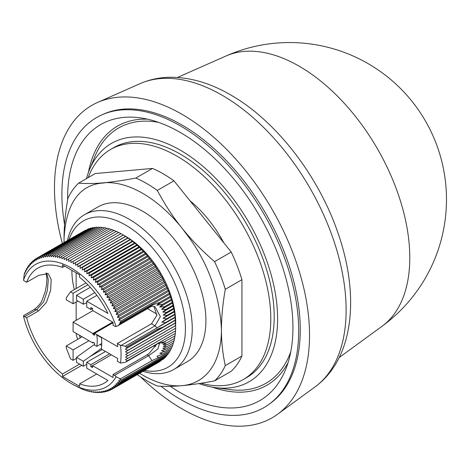 <?xml version="1.0" encoding="UTF-8"?>
<svg xmlns="http://www.w3.org/2000/svg" width="470" height="470" viewBox="0 0 470 470"><rect width="100%" height="100%" fill="white"/><g stroke="black" fill="none" stroke-linecap="round" stroke-linejoin="round"><path stroke-width="0.7" d="M64.566 224.572A167.438 96.673 60 0 1 101.919 114.839L103.729 114.04A167.226 96.55 60 0 1 182.008 125.032A167.226 96.55 60 0 1 289.802 267.677A167.226 96.55 60 0 1 270.632 403.131L269.04 404.294A167.438 96.673 60 0 1 180.298 399.271A167.438 96.673 60 0 1 160.916 386.234M101.919 114.839A167.438 96.673 60 0 1 180.298 125.843A167.438 96.673 60 0 1 288.228 268.67A167.438 96.673 60 0 1 269.04 404.294M67.668 199.662A159.307 91.979 60 0 1 67.651 197.518A159.307 91.979 60 0 1 140.107 117.835A159.307 91.979 60 0 1 292.945 327.596A159.307 91.979 60 0 1 285.531 369.726A159.307 91.979 60 0 1 170.299 386.346M212.434 387.174A149.548 86.345 -120 0 0 288.075 362.629M86.462 178.624A137.622 79.454 60 0 1 89.394 169.976A137.622 79.454 60 0 1 180.298 150.189A137.622 79.454 60 0 1 275.996 297.422A137.622 79.454 60 0 1 215.025 387.574A137.622 79.454 60 0 1 198.892 383.59M290.777 351.736A147.38 85.088 60 0 1 229.436 389.542L215.025 387.574M88.237 177.595A132.793 76.669 60 0 1 110.491 149.525A132.793 76.669 60 0 1 212.822 185.104A132.793 76.669 60 0 1 270.785 318.742A132.793 76.669 60 0 1 243.284 379.531A132.793 76.669 60 0 1 201.054 383.256M110.491 149.525L113.904 147.556A132.793 76.669 60 0 1 216.235 183.13A132.793 76.669 60 0 1 274.198 316.768A132.793 76.669 60 0 1 246.697 377.557L243.284 379.531M189.927 200.69A89.335 51.577 60 0 1 223.89 242.943M67.474 240.452A89.335 51.577 60 0 1 84.418 214.761A89.335 51.577 60 0 1 129.085 219.184A89.335 51.577 60 0 1 187.442 297.909A89.335 51.577 60 0 1 173.747 369.49A89.335 51.577 60 0 1 143.027 371.318M173.747 369.49L187.407 361.606A89.335 51.577 -120 0 0 201.101 290.025A89.335 51.577 -120 0 0 142.739 211.3A89.335 51.577 -120 0 0 98.077 206.876L84.418 214.761M68.967 239.594A84.506 48.786 60 0 1 125.666 225.101A84.506 48.786 60 0 1 184.651 317.127A84.506 48.786 60 0 1 144.519 370.454M96.902 295.33L86.744 301.194L86.744 307.11L90.839 309.471L90.839 307.503L92.549 308.49L92.549 310.459L113.035 322.291L113.035 325.246L114.504 326.092A4.829 2.791 -120 0 0 116.09 326.556L117.929 325.751L120.455 323.384L119.691 323.143L121.107 321.051L118.593 320.199L120.103 317.961L117.406 317.262L118.851 314.965L116.137 314.342L117.512 311.986L114.786 311.44L116.09 309.031L113.358 308.561L114.586 306.105L111.848 305.712L113.012 303.215L110.268 302.897L111.361 300.359L108.617 300.124L109.639 297.551L106.902 297.392L107.853 294.79L105.121 294.719L106.003 292.082L103.277 292.099L104.087 289.438L101.379 289.543L102.125 286.859L99.429 287.053L100.104 284.35L97.425 284.632L98.03 281.912L95.375 282.282L95.921 279.556L93.289 280.02L93.765 277.288L91.157 277.841L91.574 275.103L88.995 275.743L89.347 273.011L86.803 273.746L87.097 271.02L84.588 271.842L84.817 269.122L82.35 270.038L82.52 267.33L80.094 268.335L80.211 265.65L77.826 266.743L77.885 264.075L75.547 265.256L75.558 262.618L73.267 263.887L123.328 234.982L125.666 236.339A70.741 40.843 60 0 1 175.668 324.711M125.666 236.339L123.363 235.018L130.155 239.436L136.864 244.841L145.436 253.383L155.182 265.82L157.444 269.95L158.678 271.219L159.166 272.759L160.329 273.992L160.816 275.614L161.909 276.807L168.654 291.3L172.513 303.068L174.887 314.6L175.68 328.195L127.875 355.79L125.631 354.456L127.875 353.099L125.578 351.789L127.769 350.35L125.425 349.075L127.217 347.794L125.32 346.196L120.467 345.303L117.353 343.511A66.393 38.334 60 0 1 117.706 346.672L94.593 333.33L92.89 334.311L94.593 335.298L94.593 333.33L113.035 322.684M175.645 328.16L175.58 330.827L127.775 358.422L125.584 357.059L127.875 355.79M175.498 330.704L175.38 333.395L127.288 360.801L125.437 359.609L127.775 358.422M175.251 333.183L175.075 335.886L161.762 343.176L166.65 342.941L163.031 344.516L166.991 344.798L163.26 346.32L166.727 346.854L173.571 342.9L173.841 340.838M174.905 335.586L174.675 338.306L166.65 342.941M174.464 337.918L174.17 340.644L166.991 344.792M173.166 343.135L172.872 345.062L165.934 349.075L162.779 348.393L166.727 346.854M172.396 345.338L172.079 347.136L164.606 351.448L161.651 350.702L165.928 349.069M171.521 347.459L171.186 349.11L162.702 354.01L159.829 353.258L164.606 351.443M170.545 349.48L170.205 350.984L160.041 356.853C158.678 357.682 157.662 357.482 157.004 356.242L162.702 354.01M169.47 351.407L169.13 352.753L121.107 380.16L119.744 378.955L120.385 378.867L116.09 376.746A4.829 2.791 -120 0 0 114.504 375.377L113.035 374.531L113.035 377.486L92.549 365.66L90.839 366.641L90.839 364.673L109.622 353.828M168.295 353.234L167.966 354.415L120.167 382.016L118.652 380.635L121.107 380.16M167.026 354.956L166.715 355.966L118.916 383.561L117.471 382.204L120.167 382.016M165.663 356.577L165.381 357.4L117.576 385.001L116.202 383.667L118.916 383.561M164.2 358.081L163.965 358.722L116.16 386.316L114.856 385.018L117.576 385.001M162.643 359.485L114.662 387.521L113.429 386.252L116.16 386.316M160.993 360.772L113.094 388.596L111.925 387.368L114.662 387.521M159.254 361.947L111.443 389.554L110.35 388.361L113.094 388.596M116.09 326.556A70.741 40.843 -120 0 0 71.035 267.877A70.741 40.843 -120 0 0 23.5 280.214L24.193 275.073M73.267 263.887L73.226 261.273L70.982 262.63L70.9 260.051L68.708 261.49L68.573 258.947L66.44 260.468L66.264 257.965L64.184 259.569L63.967 257.113L61.946 258.8L61.693 256.385L59.731 258.147L59.443 255.786L57.54 257.625L57.217 255.31L55.378 257.225L55.031 254.969L53.251 256.955L52.875 254.763L51.165 256.814L50.766 254.681L49.121 256.802L48.698 254.734L47.118 256.914L46.677 254.916L45.167 257.161L44.715 255.234L43.275 257.531L42.805 255.68L41.436 258.03L40.961 256.25L39.656 258.659L39.175 256.955L37.941 259.405L37.459 257.783L36.296 260.28L35.808 258.741L34.715 261.273L34.234 259.816L33.217 262.389L32.741 261.02L31.79 263.623L31.326 262.336L30.438 264.974L29.986 263.776L29.175 266.437L28.735 265.321L27.994 268.006L27.571 266.983L26.896 269.686L26.496 268.752L25.891 271.472L25.515 270.626L24.975 273.352L24.646 272.653L25.169 272.347M24.058 275.15L24.646 272.653M79.618 335.327A7.244 4.183 -120 0 0 80.258 337.86M62.346 243.413A180.357 104.129 60 0 1 97.584 102.454A180.357 104.129 60 0 1 182.008 114.31A180.357 104.129 60 0 1 298.262 268.153A180.357 104.129 60 0 1 277.588 414.246A180.357 104.129 60 0 1 182.008 408.829A180.357 104.129 60 0 1 140.424 376.776M382.092 326.233A156.939 156.939 0 0 0 226.052 55.965L226.052 55.965A156.34 90.263 60 0 1 299.237 66.241A156.34 90.263 60 0 1 409.781 257.713A156.34 90.263 60 0 1 382.092 326.233L339.211 357.529M66.264 257.965L114.069 230.371L116.495 231.569M68.573 258.947L116.378 231.346L118.769 232.591M63.967 257.113L111.772 229.513L114.245 230.67M70.9 260.051L118.698 232.45L121.043 233.725M61.693 256.385L109.498 228.784L112.007 229.895M73.226 261.273L121.031 233.678L123.328 234.982M59.443 255.786L107.242 228.185L109.158 228.978M73.344 384.719L82.638 389.372L87.209 390.952L86.915 390.494L89.459 391.551L89.106 391.017L91.685 392.027L91.268 391.416L93.871 392.368L93.395 391.686L96.027 392.573L95.481 391.827L98.136 392.656L97.525 391.839L100.204 392.603L99.528 391.721L102.225 392.421L101.473 391.481L104.187 392.103L103.371 391.111L106.097 391.657L105.21 390.611L107.941 391.087L106.99 389.983L109.727 390.382L108.705 389.236L111.443 389.554M75.558 262.618L123.363 235.018M57.217 255.31L105.022 227.715L106.837 228.42M75.547 265.256L125.608 236.357M77.885 264.075L125.69 236.481M55.031 254.969L102.83 227.374L104.54 227.991M77.826 266.743L127.887 237.844M80.211 265.65L128.01 238.049M52.875 254.763L100.68 227.163L102.272 227.697M80.094 268.335L130.155 239.436M82.52 267.33L130.325 239.735M50.766 254.681L98.565 227.086L100.034 227.539M82.35 270.038L132.411 241.133M84.817 269.122L132.622 241.527M48.698 254.734L96.503 227.133L97.825 227.509M84.588 271.842L134.649 242.937M87.097 271.02L134.896 243.419M87.543 390.758L87.209 390.952M46.677 254.916L94.482 227.321L95.663 227.621M86.803 273.746L136.864 244.841M89.347 273.011L137.152 245.411M89.87 391.316L89.459 391.551M44.715 255.234L92.519 227.633L93.536 227.868M88.995 275.743L139.055 246.844M91.574 275.103L139.373 247.502M92.167 391.745L91.685 392.027M42.805 255.68L90.61 228.079L91.456 228.25M91.157 277.841L141.217 248.936M93.765 277.288L141.564 249.688M94.435 392.039L93.871 392.368M40.961 256.25L88.76 228.655L89.417 228.767M93.289 280.02L143.344 251.115M95.921 279.556L143.72 251.961M96.673 392.203L96.027 392.573M39.175 256.955L87.432 229.419M95.375 282.282L145.436 253.383M98.03 281.912L145.835 254.317M98.876 392.227L98.136 392.656M35.808 258.741L85.493 230.212M97.425 284.632L147.486 255.727M100.104 284.35L147.903 256.749M101.044 392.115L100.204 392.603M99.429 287.053L149.489 258.147M102.125 286.859L149.924 259.258M103.171 391.874L102.225 392.421M35.708 258.964L34.234 259.816M101.379 289.543L151.44 260.639M104.087 289.438L151.892 261.837M105.251 391.492L104.187 392.103M34.063 260.257L32.741 261.02M103.277 292.099L153.338 263.2M106.003 292.082L153.802 264.487M107.283 390.97L106.097 391.657M32.506 261.655L31.326 262.336M105.121 294.719L155.182 265.82M24.082 315.922L23.5 316.175A4.829 2.791 60 0 1 24.675 316.615L36.625 309.712L34.21 309.477C38.687 305.935 41.401 302.645 42.353 299.607L45.208 291.635L46.518 284.961L46.918 278.939L46.107 272.958M107.853 294.79L155.658 267.189M109.275 390.317L107.941 391.087M31.044 263.165L29.986 263.776M106.902 297.392L156.962 268.493M109.639 297.551L157.444 269.95M111.208 389.524L109.727 390.382M29.675 264.78L28.735 265.321M108.617 300.124L158.678 271.219M111.361 300.359L159.166 272.759M28.406 266.502L27.571 266.983M110.268 302.897L160.329 273.992M113.012 303.215L160.816 275.614M27.236 268.329L26.496 268.752M111.848 305.712L161.909 276.807M114.586 306.105L162.391 278.51M26.161 270.256L25.515 270.626M113.358 308.561L163.413 279.656M116.09 309.031L163.889 281.436M114.786 311.44L164.847 282.535M117.512 311.986L165.311 284.391M116.137 314.342L166.198 285.437M79.642 364.121L62.498 374.02A66.393 38.334 60 0 1 26.672 317.767L38.622 310.87L36.625 309.712L43.628 301.869L47.364 290.536L48.304 279.726L46.665 273.017M38.622 310.87L46.383 302.416L50.596 290.472L51.212 279.597L48.181 273.552L38.622 275.385L26.672 282.282L24.675 281.13A4.829 2.791 60 0 1 23.5 280.214M118.851 314.965L166.65 287.364M174.652 314.219L166.68 318.819L163.061 318.325L166.979 315.429L163.255 315.029L166.691 312.297L162.738 312.056L165.881 309.395L172.837 305.377M165.881 309.395L161.58 309.377L164.529 306.722L159.718 307.039L162.591 304.319L156.816 305.241L159.882 302.304L170.152 296.376M172.513 303.068L161.58 309.377M26.672 282.282A66.393 38.334 60 0 1 37.841 268.141A66.393 38.334 60 0 1 62.498 267.401L62.498 264.921L79.571 274.78L79.571 277.259A66.393 38.334 60 0 1 107.941 313.431L86.744 301.194M86.744 302.715L83.331 304.202L76.498 300.26L76.498 295.283L83.331 299.226L94.799 292.604M83.331 304.202L83.331 299.226M162.738 312.056L173.254 305.982M102.184 349.539L89.987 356.577L101.444 348.346M94.593 344.31L76.498 357.323L83.331 361.271L89.987 356.577M76.498 357.323L76.498 362.305L83.331 366.248L83.331 361.271M105.521 351.466L86.744 362.305L86.744 368.221L107.941 380.459A66.393 38.334 60 0 1 104.234 383.138A66.393 38.334 60 0 1 79.571 383.878L79.571 386.358L62.498 376.499L62.498 374.02M79.571 383.878L96.714 373.979M62.498 376.499L81.792 365.36M26.672 317.767L24.675 316.615M62.498 267.401L64.649 266.161M71.892 270.344A66.393 38.334 -120 0 0 74.331 289.596M101.767 343.488L96.738 346.39L94.593 345.156L94.593 343.182L92.89 342.201L92.89 342.988L93.571 342.595M77.791 339.287A12.073 6.968 60 0 1 76.187 333.342M76.158 320.317L76.158 301.981M76.158 288.545L76.158 272.806M117.406 317.262L167.467 288.363M172.038 302.386L164.529 306.722M85.981 282.875L70.494 291.811L66.258 297.845L66.258 299.813L73.085 303.755L77.82 301.023M90.293 287.317L76.498 295.283M87.884 284.767L73.085 293.309L70.494 291.811M166.697 312.297L173.542 308.349M88.965 340.721L73.085 349.886L66.258 345.944L66.258 347.918L70.494 358.839L73.085 360.337L76.498 358.363M101.72 345.327L100.151 344.422M86.744 364.279L83.331 366.248M23.5 316.175A70.741 40.843 -120 0 0 71.035 383.403A70.741 40.843 -120 0 0 116.09 376.746M111.325 354.815L92.549 365.66L92.549 367.628L90.839 366.641M92.89 334.311L92.89 333.524L112.694 322.091M120.103 317.961L167.907 290.36M171.685 300.13L159.718 307.039M92.549 308.49L90.839 309.471M73.085 293.309L73.085 303.755M163.255 315.029L173.894 308.884M73.085 349.886L73.085 360.337M66.258 345.944L82.133 336.779M86.744 362.305L90.839 364.673M96.738 346.39A37.059 21.397 -120 0 0 96.802 334.998L101.391 337.648A43.457 25.092 60 0 1 101.338 349.046L117.706 358.498A66.393 38.334 60 0 1 117.353 361.254L120.467 363.046A70.741 40.843 -120 0 0 120.467 345.303M120.467 363.046L125.437 362.253L127.288 360.801M92.89 333.524L73.085 322.091L92.89 310.658M73.085 322.091L73.085 331.556L92.89 342.988M151.904 303.132L121.084 320.928M121.107 321.051L151.951 303.173M118.593 320.199L168.654 291.3M171.139 299.384L162.591 304.319M166.991 315.429L174.147 311.299M153.849 345.849L155.523 346.819M152.004 303.221L169.077 293.362M170.763 297.187L156.821 305.241M147.504 308.673L156.951 314.13M163.061 318.325L174.441 311.757M156.768 344.163L149.354 353.152A9.659 5.575 -60 0 1 147.181 354.815L113.035 374.531M121.113 380.377L151.933 362.582M155.887 360.402L151.992 362.323M118.029 325.692L151.064 306.616L151.986 305.171L120.455 323.384M119.691 323.143L169.752 294.243M117.353 343.511L151.499 323.795L156.827 315.405L153.919 306.317M120.385 378.867L151.975 360.631M151.986 305.171L159.882 302.304M125.32 346.196L157.103 327.849L155.024 325.828L160.37 316.621L155.047 306.81C152.685 306.035 151.352 305.97 151.058 306.616M166.68 318.819L161.862 322.12L174.887 314.6M160.041 356.853L151.969 360.625L148.649 355.667L157.844 349.051L159.665 343M157.103 327.849L165.61 322.561L161.862 322.12M165.605 322.561L175.057 317.103M165.522 341.402L157.162 343.934L125.437 362.253M125.173 346.308L175.234 317.409M127.217 347.794L163.166 326.997L157.767 329.018L126.559 347.03M163.166 326.997L175.369 319.953M126.841 361.324L162.972 340.556M125.425 349.075L175.486 320.17M127.769 350.35L175.574 322.749M125.578 351.789L175.639 322.89M127.875 353.099L175.674 325.498M125.631 354.456L175.692 325.551M64.096 242.403A111.302 64.261 60 0 1 64.038 238.801C67.192 178.418 103.87 184.105 105.151 182.666C116.889 182.16 129.42 185.726 142.739 193.364C157.262 201.83 170.769 213.944 183.259 229.707C184.534 232.726 218.591 268.482 221.446 329.676A111.302 64.261 60 0 1 182.16 385.659L182.025 385.67A111.302 64.261 60 0 1 139.649 373.268M64.073 242.414L64.038 238.801C64.032 226.54 65.312 213.08 67.88 198.416A120.719 69.701 60 0 1 78.608 183.153C86.521 183.788 95.369 183.623 105.151 182.666C113.775 181.82 124.01 180.28 135.853 178.042A120.719 69.701 60 0 1 157.315 190.432C165.093 205.02 173.741 218.115 183.259 229.707C191.989 240.429 202.423 251.074 214.561 261.643A120.719 69.701 60 0 1 225.289 289.297C222.721 303.961 221.441 317.414 221.446 329.676C221.441 341.948 222.721 353.934 225.289 365.625A120.719 69.701 60 0 1 214.561 380.888C202.141 383.25 191.337 384.842 182.16 385.659M182.025 385.67C172.848 386.493 164.612 386.604 157.315 386.005A120.719 69.701 60 0 1 137.287 374.637M214.561 261.643L231.205 252.038A120.719 69.701 60 0 1 241.933 279.691L225.289 289.297M241.933 279.691L241.933 356.019L225.289 365.625M241.933 356.019A120.719 69.701 60 0 1 231.205 371.282L214.561 380.888M135.853 178.042L152.497 168.43L95.251 173.547L78.608 183.153M152.497 168.43A120.719 69.701 60 0 1 173.959 180.821L157.315 190.432M173.959 180.821L231.205 252.038M89.394 169.976L94.899 156.51A147.38 85.088 60 0 1 158.308 122.288M147.521 119.186A149.548 86.345 -120 0 0 88.448 172.414M139.995 83.683C149.531 79.512 159.683 77.368 170.457 77.256C190.332 77.256 210.372 83.137 230.564 94.881C276.331 120.913 318.742 176.097 338.147 233.449C359.803 295.571 354.004 358.44 315.053 386.898A175.398 101.267 -120 0 0 335.157 244.823A175.398 101.267 -120 0 0 222.099 95.216A175.398 101.267 -120 0 0 139.995 83.683L97.584 102.454M147.181 354.815L148.649 355.667L114.504 375.377M151.499 323.795L155.024 325.828L121.284 345.309M158.132 329.946L157.767 329.018M157.92 343.382L158.167 342.971M315.053 386.898L277.588 414.246M23.688 315.552L34.21 309.477M71.035 383.403L73.379 384.754M158.455 343.312L159.506 342.894M226.052 55.965L177.507 77.45"/></g></svg>
